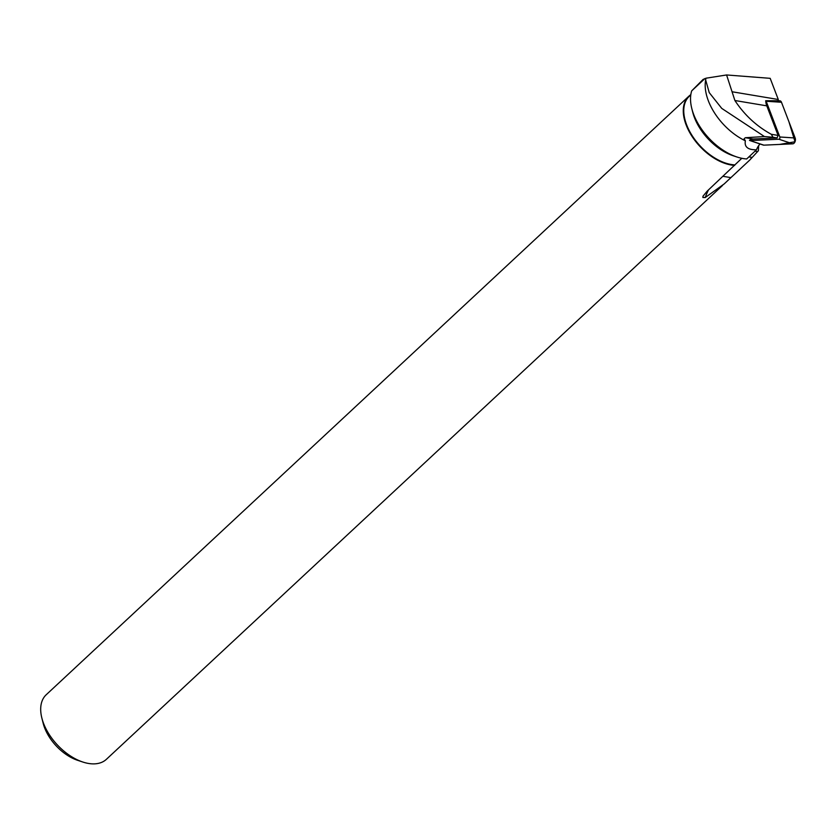 <?xml version="1.0" encoding="UTF-8"?>
<svg xmlns="http://www.w3.org/2000/svg" width="837" height="837" viewBox="0 0 837 837"><rect width="100%" height="100%" fill="white"/><g stroke="black" fill="none" stroke-linecap="round" stroke-linejoin="round"><path stroke-width="1.26" d="M777.071 137.927L753.164 139.026A14.836 9.427 99.5 0 0 749.471 140.281A1.423 0.9 -80.5 0 0 749.806 140.532A1.423 0.9 -80.5 0 0 750.015 140.564L778.912 139.235A1.423 0.9 -80.5 0 0 779.781 138.44A1.423 0.9 -80.5 0 0 779.833 136.986L766.169 101.256A1.423 0.9 -80.5 0 0 765.709 100.733A14.836 9.427 99.5 0 0 766.786 105.849L778.096 135.416L777.071 137.927L773.001 137.247L771.285 134.276L778.096 135.416M772.279 100.743L779.665 100.796A3.683 2.333 99.5 0 1 779.739 100.796A3.683 2.333 99.5 0 1 781.476 102.26L795.15 137.99A3.683 2.333 99.5 0 1 795.014 141.767A3.683 2.333 99.5 0 1 792.754 143.828L763.857 145.157A3.683 2.333 99.5 0 1 763.313 145.073L749.806 140.532M745.369 137.718L744.083 138.754L745.359 140.804A48.577 28.688 -133 0 1 705.413 81.607L705.633 79.829L709.232 92.614L721.756 108.402L764.443 136.546L745.369 137.718L753.164 139.026M771.285 134.276C756.533 126.199 744.407 114.951 734.896 100.513L726.589 74.964L705.978 78.207L705.633 79.829M773.001 137.247L764.443 136.546M745.359 140.804C744.229 146.935 747.933 149.928 756.46 149.802L746.688 158.957A48.577 28.688 -133 0 1 736.926 156.99A48.577 28.688 -133 0 1 691.801 108.538A48.577 28.688 -133 0 1 691.697 90.867L703.132 79.4L705.936 78.322M704.953 78.511L691.697 90.867M756.46 149.802A14.836 9.427 99.5 0 1 760.069 143.985M741.823 158.298L707.223 191.098L702.975 196.224L702.881 197.501L705.267 197.501L724.214 183.91L730.889 177.632L723.001 176.314M765.709 100.733L778.211 100.785A14.836 9.427 99.5 0 1 778.284 99.498L770.186 78.333L726.589 74.964M691.801 108.538L692.712 112.158A43.786 25.863 47 0 0 733.379 155.818L736.926 156.99M751.166 158.287A44.131 26.062 47 0 1 749.68 160.129L758.385 150.712L758.625 145.711M690.797 94.884L689.259 96.318A43.786 25.863 47 0 0 692.837 136.693A43.786 25.863 47 0 0 734.781 164.889M690.828 94.665A44.131 26.062 47 0 0 688.809 96.255A44.131 26.062 47 0 0 692.408 136.944A44.131 26.062 47 0 0 734.677 165.37M722.509 185.479L106.383 759.326A44.131 26.062 -133 0 1 82.842 762.036A44.131 26.062 -133 0 1 41.85 718.02A44.131 26.062 -133 0 1 46.223 694.741L688.809 96.255M749.68 160.129L730.889 177.632M82.842 762.036L77.705 760.341A37.173 21.95 -133 0 1 43.168 723.273L41.85 718.02M732.469 91.829L778.284 99.498M766.169 101.256L781.476 102.26L788.925 121.721L795.014 141.756L779.603 144.424L763.867 145.157L750.015 140.564M779.833 136.986L795.15 137.99M792.754 143.828L778.912 139.235M757.694 151.612L755.005 151.162M748.906 156.875L752.107 157.408M705.267 197.501A47.301 30.048 99.5 0 1 708.468 189.926M705.057 197.574A7.418 1.507 19.3 0 0 702.881 197.501M734.896 100.513L766.786 105.849M775.993 100.764L779.739 100.796"/></g></svg>
